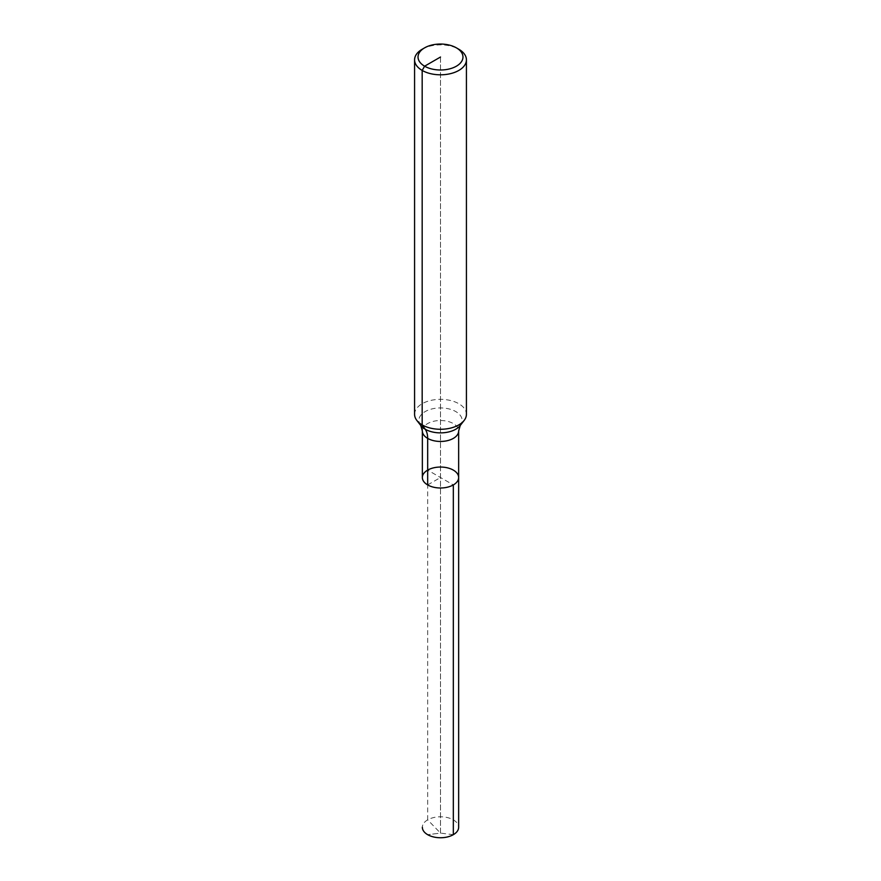 <?xml version="1.0" encoding="UTF-8"?>
<svg xmlns="http://www.w3.org/2000/svg" width="881" height="881" viewBox="0 0 881 881"><rect width="100%" height="100%" fill="white"/><g stroke="black" fill="none" stroke-linecap="round" stroke-linejoin="round"><path stroke-width="0.66" stroke-dasharray="4.41 3.3" d="M414.577 414.312A25.923 14.966 180 0 1 430.578 400.481A25.923 14.966 180 0 1 458.825 403.729A25.923 14.966 180 0 1 466.423 414.312M422.164 49.259A25.923 14.966 180 0 1 458.825 49.259M422.351 477.524A18.149 10.473 180 0 1 433.551 467.844A18.149 10.473 180 0 1 453.33 470.113A18.149 10.473 180 0 1 458.649 477.524M453.33 834.681L440.5 833.107L427.67 819.859A18.149 10.473 180 0 0 422.351 827.27A18.149 10.473 180 0 1 433.551 817.59A18.149 10.473 180 0 1 453.33 819.859A18.149 10.473 180 0 1 458.649 827.27M427.67 819.859L427.67 470.113L453.33 484.924M440.5 57.023L440.5 833.107L427.67 834.681L440.5 833.107L440.5 57.023M427.67 484.924L440.5 477.524M420.766 425.49A21.618 12.477 180 0 1 428.243 410.117A21.618 12.477 180 0 1 455.785 411.57A21.618 12.477 180 0 1 460.234 425.49M422.351 430.985A18.149 10.473 180 0 1 433.551 421.305A18.149 10.473 180 0 1 453.33 423.574A18.149 10.473 180 0 1 458.649 430.985"/><path stroke-width="1.32" d="M458.836 49.259L456.391 47.849L458.825 49.259A25.923 14.966 180 0 1 458.836 49.259A25.923 14.966 180 0 1 466.423 59.842L466.423 414.312A25.923 14.966 180 0 1 464.166 420.424A25.923 14.966 180 0 1 440.5 429.278A25.923 14.966 180 0 1 416.834 420.424A25.923 14.966 180 0 1 414.577 414.312L414.577 59.842A25.923 14.966 180 0 1 422.164 49.259L424.609 47.849A22.465 12.973 180 0 1 456.391 47.849L456.391 47.849A22.465 12.973 180 0 1 456.391 66.196A22.465 12.973 180 0 1 424.609 66.196A22.465 12.973 180 0 1 424.609 47.849M466.423 59.842A25.923 14.966 180 0 1 440.5 74.808A25.923 14.966 180 0 1 414.577 59.842M458.649 430.985L460.234 425.49A21.618 12.477 180 0 1 440.5 432.879A21.618 12.477 180 0 1 420.766 425.49L422.351 430.985A18.149 10.473 180 0 0 440.5 441.458A18.149 10.473 180 0 0 458.649 430.985L458.649 477.524A18.149 10.473 180 0 1 440.5 487.997A18.149 10.473 180 0 1 422.351 477.524A18.149 10.473 180 0 1 433.551 467.844A18.149 10.473 180 0 1 453.33 470.113A18.149 10.473 180 0 1 458.649 477.524A18.149 10.473 180 0 1 440.5 487.997A18.149 10.473 180 0 1 422.351 477.524A18.149 10.473 180 0 1 427.67 470.113M458.649 477.524L458.649 827.27A18.149 10.473 180 0 1 447.449 836.95A18.149 10.473 180 0 1 427.67 834.681A18.149 10.473 180 0 1 422.351 827.27A18.149 10.473 180 0 0 433.551 836.95A18.149 10.473 180 0 0 453.33 834.681L453.33 484.924A18.149 10.473 180 0 1 433.551 487.193A18.149 10.473 180 0 1 422.351 477.524L422.351 430.985M427.67 484.924L427.67 438.386A25.923 14.966 120 0 0 425.215 429.223L422.175 424.895L422.175 70.425L424.609 66.196L440.5 57.023M460.234 425.49L464.166 420.424M420.766 425.49L416.834 420.424"/></g></svg>
